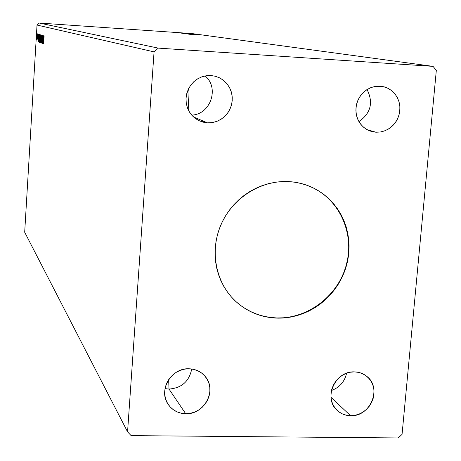 <?xml version="1.0" encoding="UTF-8"?>
<svg xmlns="http://www.w3.org/2000/svg" width="461" height="461" viewBox="0 0 461 461"><rect width="100%" height="100%" fill="white"/><g stroke="black" fill="none" stroke-linecap="round" stroke-linejoin="round"><path stroke-width="0.69" d="M235.761 301.419C247.442 311.855 261.156 317.364 276.905 317.946L277.113 318.125C261.312 317.543 247.557 311.999 235.853 301.506C215.742 283.071 209.427 251.13 221.021 224.599C232.551 198.051 260.626 180.216 288.332 181.582L294.879 182.228L301.287 183.53L307.504 185.472L313.474 188.036L319.127 191.188L324.417 194.905L329.298 199.152L333.718 203.871L337.636 209.029L341.025 214.572L343.843 220.439L346.073 226.587L347.692 232.949L348.689 239.461L349.058 246.07L348.787 252.709L347.888 259.318L346.372 265.83L344.252 272.192L341.543 278.346L338.276 284.224L334.479 289.779L330.191 294.965L325.449 299.719L320.291 304.006L314.777 307.787L308.951 311.025L302.865 313.682L296.584 315.745L290.153 317.18L283.642 317.975L277.113 318.125L270.619 317.629L264.234 316.482L258.004 314.696L252.006 312.287L246.283 309.273L240.901 305.689L235.911 301.557L231.359 296.924L227.296 291.83L223.758 286.321L220.784 280.449L218.405 274.272L216.641 267.853L215.523 261.254L215.051 254.535L215.241 247.764L216.082 241.011L217.575 234.344L219.707 227.826L222.45 221.522L225.781 215.494L229.67 209.807L234.073 204.511L238.948 199.665L244.244 195.314L249.914 191.505L255.895 188.267L262.13 185.639L268.556 183.639L275.108 182.291L281.723 181.605L288.332 181.582C296.849 182.014 304.905 184.008 312.506 187.569C340.495 200.679 355.062 234.609 346.522 265.3C338.178 296.037 308.138 319.024 277.113 318.125L276.905 317.946C307.896 318.845 337.901 295.91 346.263 265.208C354.82 234.563 340.316 200.662 312.391 187.512M375.928 132.226L371.261 131.425L367.054 129.668L363.314 127.023L360.208 123.594L357.874 119.537L356.411 115.025L355.886 110.254L356.324 105.436L357.713 100.78L359.983 96.493L363.043 92.759L366.749 89.745L370.944 87.584L375.444 86.374L380.048 86.155L384.29 86.87L388.289 88.443L391.879 90.811L394.933 93.883L397.33 97.536L398.99 101.639L399.837 106.024L399.843 110.531L399.019 114.985L397.388 119.215L395.014 123.058L391.983 126.377L388.421 129.04L384.457 130.947L380.239 132.025L375.928 132.226L371.693 131.546L367.694 130.008L364.086 127.674L361.003 124.62L358.572 120.972L356.883 116.869L356.007 112.467L355.978 107.932L356.797 103.448L358.433 99.184L360.825 95.306L363.879 91.964L367.475 89.29L371.474 87.388L375.721 86.328L382.665 86.489L387.171 87.901L391.233 90.304L394.685 93.577L397.353 97.571L399.117 102.1L399.906 106.952L399.681 111.908L398.448 116.731L396.276 121.208L393.256 125.133L389.528 128.325L385.269 130.636L380.665 131.955L375.928 132.226L366.944 129.604L375.928 132.226M165.021 388.611L169.014 389.055L185.702 413.736C178.136 413.454 172.253 410.273 168.063 404.205C158.042 390.202 171.383 367.688 189.062 368.783L193.441 369.301L197.579 370.661L201.319 372.811L204.517 375.675L207.052 379.126L208.833 383.045L209.79 387.275L209.882 391.654L209.115 396.016L207.519 400.194L205.151 404.032L202.102 407.386L198.489 410.123L194.444 412.14L190.128 413.361L185.702 413.736L181.334 413.252L177.191 411.927L173.434 409.806L170.207 406.965L167.637 403.525L165.827 399.606L164.842 395.359L164.727 390.957L165.482 386.56L167.084 382.348L169.469 378.475L172.547 375.104L176.194 372.355L180.268 370.339L184.619 369.134L189.062 368.783C195.804 369.048 201.25 371.693 205.41 376.723C217.258 390.34 204.24 414.767 185.702 413.736L169.014 389.055L165.021 388.611M168.651 379.634L169.014 389.055L168.651 379.634M350.585 415.724C345.335 415.597 340.829 413.788 337.077 410.296C322.907 398.102 335.366 370.586 354.503 371.889L358.664 372.39L362.577 373.715L366.103 375.813L369.1 378.602L371.457 381.967L373.087 385.788L373.929 389.908L373.952 394.178L373.151 398.437L371.566 402.511L369.249 406.256L366.293 409.524L362.813 412.197L358.935 414.162L354.803 415.355L350.585 415.724L346.436 415.257L342.517 413.961L338.979 411.892L335.954 409.132L333.562 405.772L331.903 401.952L331.033 397.814L330.992 393.521L331.782 389.234L333.378 385.125L335.706 381.351L338.691 378.06L342.2 375.381L346.113 373.41L350.268 372.234L354.503 371.889C359.171 372.021 363.262 373.514 366.789 376.355C382.371 387.903 370.385 416.928 350.585 415.724L330.986 397.301L350.585 415.724M207.456 122.845L199.901 121.082L195.867 118.846L192.358 115.826L189.517 112.132L187.46 107.914L186.279 103.35L186.008 98.608L186.676 93.894L188.244 89.388L190.658 85.279L193.81 81.73L197.585 78.883L201.82 76.854L206.349 75.725L210.988 75.541L215.466 76.278L219.695 77.897L223.51 80.335L226.777 83.499L229.359 87.256L231.168 91.468L232.137 95.974L232.223 100.602L231.434 105.171L229.791 109.516L227.359 113.464L224.236 116.864L220.531 119.595L216.393 121.543L211.979 122.643L207.456 122.845L202.99 122.142L198.754 120.557L194.917 118.154L191.626 115.014L189.004 111.268L187.16 107.05L186.163 102.521L186.054 97.87L186.838 93.26L188.486 88.887L190.935 84.905L194.087 81.482L197.821 78.739L201.993 76.791L206.442 75.713L210.988 75.541L215.281 76.226L219.822 77.967L223.89 80.64L227.296 84.138L229.901 88.299L231.583 92.932L232.281 97.841L231.952 102.809L230.627 107.615L228.351 112.046L225.233 115.913L221.401 119.047L217.033 121.306L212.314 122.591L207.456 122.845L193.528 116.979L207.456 122.845M187.927 91.952L188.849 110.98L187.927 91.952L188.607 88.639L187.927 91.952M37.024 25.055L154.06 51.874L127.564 431.836L24.687 232.229L37.024 25.055L39.294 23.05L192.035 33.572L433.063 66.367L158.267 48.123L39.294 23.05L158.267 48.123L154.06 51.874L37.024 25.055L24.687 232.229L127.564 431.836L131.114 435.622L398.212 437.95L402.061 434.383L436.313 70.441L433.063 66.367L192.035 33.572L39.294 23.05L37.024 25.055M43.017 35.572L42.666 41.432L42.619 35.451L42.147 43.311L42.562 37.468L42.602 43.472L43.08 35.589L42.666 41.432L42.619 35.451L42.147 43.311L42.562 37.468L42.602 43.472L43.017 35.572M41.646 35.169L40.92 42.879L41.525 37.047L41.427 43.057L41.634 35.163L40.92 42.879L41.525 37.047L41.427 43.057L41.646 35.169M40.032 42.568L40.447 34.817L40.032 42.568M39.294 34.477L38.712 39.606L39.012 42.21L39.467 34.529L38.782 38.125L39.012 42.21L39.294 34.477M36.874 38.551L37.013 33.705L36.586 37.508L36.632 39.335L36.874 38.551L37.013 33.705L36.575 38.453L36.673 39.416L36.874 38.551M37.646 33.993L37.151 39.577L37.646 33.993M37.635 38.931L38.056 34.01L37.635 38.931M43.674 38.384L43.409 43.755L44.083 36.609L43.409 43.755L44.083 36.609L43.985 35.647L43.674 38.384M38.234 41.934L38.931 34.368L38.643 36.776L38.442 34.223L38.223 41.934L38.931 34.368L38.643 36.776L38.442 34.223L38.223 41.934M37.79 34.581L37.785 33.93L37.79 34.581M37.358 34.448L37.347 33.803L37.358 34.448M39.94 38.563L39.813 34.529L39.266 41.092L39.444 42.533L39.79 40.493L39.888 34.448L39.358 38.407L39.41 42.55L39.94 38.551M41.081 38.926L40.954 34.863L40.407 42.049L40.62 42.867L40.983 40.314L41.029 34.782L40.487 38.776L40.545 42.948L41.087 38.914M41.657 41.502L42.153 35.111L41.657 41.502M42.994 43.605L43.726 35.779L43.42 38.269L43.201 35.624L42.994 43.605L43.726 35.779L43.42 38.269L43.201 35.624L42.982 43.599M185.057 33.209L184.354 33.152L185.057 33.209M185.944 33.336L185.241 33.278L185.944 33.348M180.937 33.111L188.722 33.682L180.937 33.111M187.615 33.78L183.086 33.417L187.615 33.78M190.485 34.448L198.541 35.036L190.485 34.448M188.595 34.108L195.522 34.61L188.595 34.12M189.932 34.102L185.357 33.739L189.932 34.102M183.622 33.013L182.925 32.956L183.622 33.013M192.151 34.154L184.486 33.601L192.151 34.154M194.283 34.448L186.325 33.866L194.283 34.448M196.351 34.909L191.206 34.546L196.351 34.909M197.095 34.834L188.797 34.212L197.095 34.834M182.268 33.296L189.828 33.832L182.268 33.296M186.532 33.422L181.484 33.054L186.532 33.422M181.467 32.99L186.088 33.319L181.461 33.002M180.597 32.869L184.907 33.152L180.597 32.869M436.313 70.441L433.063 66.367L158.267 48.123L154.06 51.874L127.564 431.836L131.114 435.622L398.212 437.95L402.061 434.383L436.313 70.441M205.076 75.944C219.701 87.803 210.452 114.697 191.678 115.077C210.452 114.697 219.701 87.803 205.076 75.944M346.591 373.231C344.649 381.731 339.607 387.488 331.465 390.496C339.607 387.488 344.649 381.731 346.591 373.231M191.73 368.99C189.217 381.391 181.646 388.076 169.014 389.055C181.646 388.076 189.217 381.391 191.73 368.99M367.054 89.549C373.543 102.492 370.84 113.187 358.94 121.635C370.84 113.187 373.543 102.492 367.054 89.549M184.123 33.077L180.049 32.806L184.1 33.088M185.403 33.682L187.771 33.855L185.403 33.682M188.532 33.895L191.275 34.097L188.532 33.895M186.163 33.803L192.473 34.241L186.163 33.803M189.811 34.097L186.198 33.809L189.811 34.085M192.295 34.569L194.997 34.777L192.295 34.569M183.881 33.48L190.139 33.918L183.881 33.48M187.494 33.774L183.916 33.486L187.494 33.762M188.958 33.768L182.896 33.325L188.958 33.768M182.689 33.232L185.299 33.428L182.689 33.232M38.338 40.095L38.413 37.502L38.338 40.095M37.854 37.837L37.894 35.572L37.854 37.837M38.056 34.01L37.837 35.583L38.056 34.01M36.713 38.736L36.972 34.385L36.719 38.736M39.029 41.847L38.736 41.83L39.029 41.847M39.364 35.295L39.001 41.404L38.839 38.142L39.421 35.29L39.001 41.404L38.851 37.94L39.364 35.295M39.456 41.761L39.416 38.43L40.015 35.249L39.462 41.761L39.49 37.324L39.813 35.249L39.951 36.413L39.456 41.761M40.026 40.597L40.338 39.306L40.188 41.795L40.026 40.597M40.199 36.961L40.556 35.624L40.384 38.522L40.193 36.972M40.551 38.776L41.156 35.589L40.597 42.153L40.545 38.793L41.069 35.935L40.775 42.164L40.545 38.793M43.104 41.697L43.42 39.035L43.104 41.697M240.717 305.516L246.093 309.101L251.81 312.109L257.808 314.517L264.032 316.304L270.417 317.45L276.905 317.946L283.434 317.796L289.94 317.001L296.365 315.566L302.647 313.509L308.732 310.852L314.552 307.62L320.067 303.839L325.218 299.552L329.955 294.798L334.242 289.617L338.04 284.068L341.301 278.19L344.01 272.042L346.13 265.68L347.646 259.168L348.545 252.565L348.81 245.932L348.447 239.328L347.45 232.817L345.831 226.46L343.601 220.318L340.783 214.451L337.4 208.908L333.482 203.756L329.062 199.037L324.187 194.796L318.897 191.079L313.244 187.927"/></g></svg>
